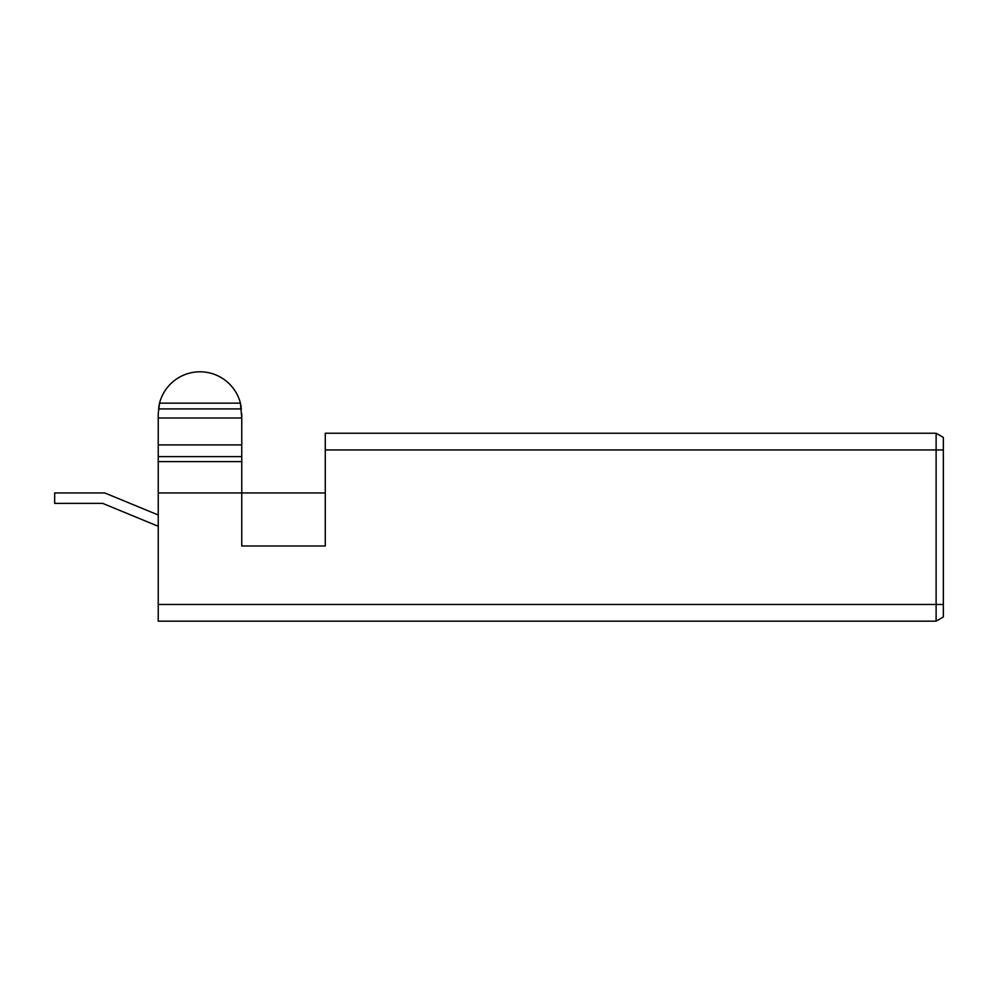 <?xml version="1.0" encoding="UTF-8"?>
<svg xmlns="http://www.w3.org/2000/svg" width="993" height="993" viewBox="0 0 993 993"><rect width="100%" height="100%" fill="white"/><g stroke="black" fill="none" stroke-linecap="round" stroke-linejoin="round"><path stroke-width="1.49" d="M158.235 417.991L241.758 417.991L240.43 403.158A41.756 41.756 0 0 0 159.55 403.158L158.235 413.597L158.235 461.633L241.758 461.633L241.758 545.989L325.282 545.989L325.282 449.941L936.114 449.941L936.114 621.159L158.235 621.159L936.114 621.159L943.35 616.988L943.35 604.452L158.235 604.452L158.235 621.159M241.758 417.991L241.758 461.633M158.235 413.597L158.235 417.569M158.235 604.452L158.235 461.633M241.758 413.597L241.758 417.569M241.249 407.118L241.026 405.864M240.716 404.362L240.43 403.158L159.55 403.158L159.265 404.35M158.967 405.814L158.731 407.13M325.282 433.233L936.114 433.233L325.282 433.233L325.282 449.941M943.35 449.941L943.35 437.404L936.114 433.233L936.114 449.941L943.35 449.941L943.35 604.452M325.282 492.95L158.235 492.95C144.556 492.95 144.556 492.95 158.235 492.95M158.235 514.995L104.774 492.95L54.665 492.95L54.665 503.389L102.713 503.389L156.633 525.632A4.171 4.171 0 0 0 158.235 525.942M102.713 503.389L156.633 525.632M54.665 492.95L104.774 492.95M158.235 444.926L241.758 444.926M158.495 408.917L241.485 408.917M158.235 456.619L241.758 456.619"/></g></svg>
